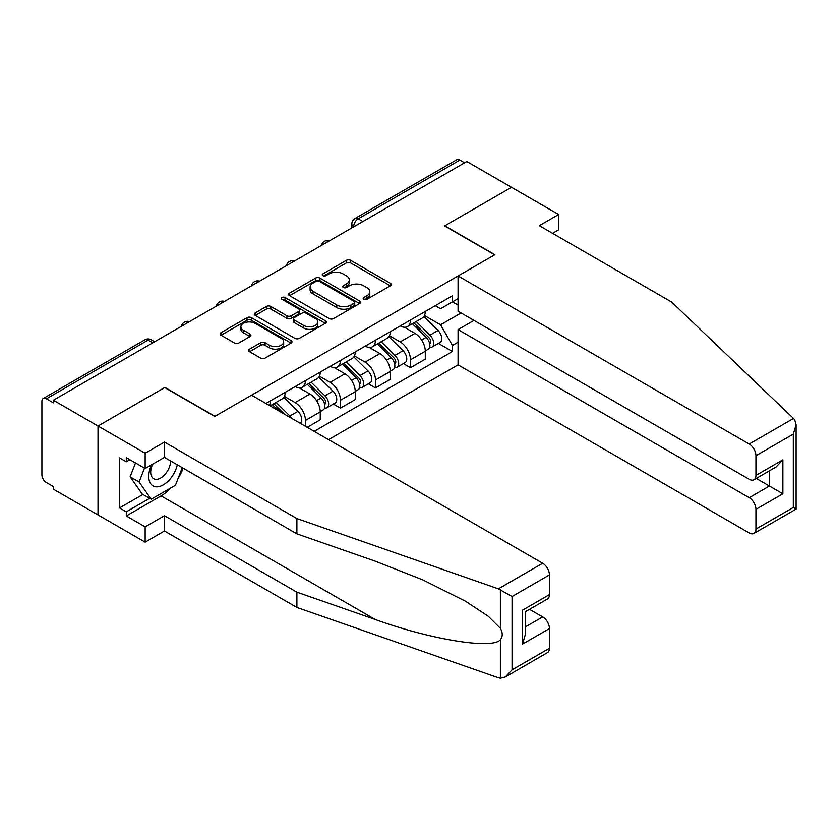 <?xml version="1.0" encoding="UTF-8"?>
<svg xmlns="http://www.w3.org/2000/svg" width="838" height="838" viewBox="0 0 838 838"><rect width="100%" height="100%" fill="white"/><g stroke="black" fill="none" stroke-linecap="round" stroke-linejoin="round"><path stroke-width="1.26" d="M363.849 299.313A2.179 1.257 0 0 0 366.939 299.313L390.351 285.8A3.111 1.802 0 0 0 391.262 284.522A3.111 1.802 0 0 0 390.351 283.254L350.682 260.356A3.111 1.802 0 0 0 346.283 260.356L322.871 273.869A2.179 1.257 0 0 0 322.232 274.759A2.179 1.257 0 0 0 322.871 275.65A2.179 1.257 0 0 0 325.951 275.65L328.988 273.9A9.972 5.761 0 0 1 343.088 273.9L346.387 275.807A9.972 5.761 0 0 1 349.31 279.882A9.972 5.761 0 0 1 346.387 283.956L343.36 285.706A2.179 1.257 0 0 0 342.721 286.596A2.179 1.257 0 0 0 343.36 287.486A2.179 1.257 0 0 0 346.45 287.486L349.477 285.737A9.972 5.761 0 0 1 363.577 285.737L366.876 287.644A9.972 5.761 0 0 1 369.799 291.708A9.972 5.761 0 0 1 366.876 295.783L363.849 297.532A2.179 1.257 0 0 0 363.21 298.422A2.179 1.257 0 0 0 363.849 299.313L363.849 297.532M249.556 349.142A3.111 1.802 0 0 0 248.645 350.42A3.111 1.802 0 0 0 249.556 351.688L260.681 358.119A3.111 1.802 0 0 0 265.091 358.119L291.09 343.109A3.111 1.802 0 0 0 292.001 341.831A3.111 1.802 0 0 0 291.09 340.563L251.431 317.665A3.111 1.802 0 0 0 247.021 317.665L221.023 332.676A3.111 1.802 0 0 0 220.111 333.943A3.111 1.802 0 0 0 221.023 335.221L234.462 342.972A3.111 1.802 0 0 0 238.872 342.972L249.996 336.551A3.111 1.802 0 0 0 250.908 335.284A3.111 1.802 0 0 0 249.996 334.006L243.334 330.162A8.338 4.808 0 0 1 240.894 326.757A8.338 4.808 0 0 1 246.037 322.316A8.338 4.808 0 0 1 255.119 323.353L281.222 338.426A8.338 4.808 0 0 1 283.673 341.831A8.338 4.808 0 0 1 278.52 346.283A8.338 4.808 0 0 1 269.438 345.235L265.091 342.721A3.111 1.802 0 0 0 260.681 342.721L249.556 349.142L249.556 351.688M53.349 400.229L466.818 161.514L511.494 187.303L444.601 225.925L494.65 254.825L214.968 416.297L164.908 387.397L98.015 426.018L53.349 400.229L53.349 402.827L46.394 398.804A6.348 3.666 -120 0 0 43.22 398.49A6.348 3.666 -120 0 0 41.9 401.402L41.9 474.748A6.348 3.666 -120 0 0 46.394 482.531L53.349 486.543L53.349 489.141L98.015 514.93L98.015 426.018L98.015 514.93L145.152 542.144L145.152 526.851L164.458 515.705L164.458 530.999L145.152 542.144M329.208 318.555A3.111 1.802 0 0 0 333.608 318.555L359.607 303.545A3.111 1.802 0 0 0 360.518 302.267A3.111 1.802 0 0 0 359.607 300.999L319.948 278.101A3.111 1.802 0 0 0 315.549 278.101L289.55 293.111A3.111 1.802 0 0 0 288.628 294.389A3.111 1.802 0 0 0 289.55 295.657L329.208 318.555M282.815 299.784A2.179 1.257 0 0 1 285.025 300.088L285.025 297.5L325.354 320.776A3.111 1.802 0 0 1 326.265 322.054A3.111 1.802 0 0 1 325.354 323.321L299.355 338.332A3.111 1.802 0 0 1 294.945 338.332L255.286 315.434L255.286 312.888A3.111 1.802 0 0 0 254.375 314.166A3.111 1.802 0 0 0 255.286 315.434M255.286 312.888L266.411 306.467A3.111 1.802 0 0 1 270.821 306.467L286.9 315.758A3.111 1.802 0 0 0 291.31 315.758L298.684 311.495A3.111 1.802 0 0 0 299.606 310.217A3.111 1.802 0 0 0 298.684 308.95L281.945 299.281A2.179 1.257 0 0 1 281.306 298.391A2.179 1.257 0 0 1 282.647 297.228A2.179 1.257 0 0 1 285.025 297.5M328.548 439.625L458.061 364.855L749.203 532.937A9.522 5.499 -120 0 0 753.959 533.408A9.522 5.499 -120 0 0 755.939 529.05L755.939 509.347A9.522 5.499 -120 0 0 749.203 497.688L769.41 486.03L782.87 493.802L755.939 509.347M362.896 221.515L358.182 218.802A6.348 3.666 60 0 0 354.998 218.488L456.689 159.775A6.348 3.666 60 0 1 459.863 160.089L358.182 218.802A6.348 3.666 120 0 0 353.688 226.574L353.688 226.836M464.577 162.813L459.863 160.089M410.473 320.011A14.602 8.432 60 0 1 407.457 326.569L422.268 318.011A14.602 8.432 -120 0 0 425.295 311.464M389.45 335.734L400.155 341.914A14.602 8.432 60 0 1 410.473 359.795L425.295 351.248A14.602 8.432 -120 0 0 414.967 333.356L404.366 327.239M425.295 351.248L425.295 359.146L410.473 367.704L403.371 363.598M407.457 326.569A14.602 8.432 60 0 1 400.26 325.909M410.473 359.795L410.473 367.704M375.455 340.228A14.602 8.432 60 0 1 372.439 346.785L387.25 338.227A14.602 8.432 -120 0 0 390.278 331.68M368.353 383.814L375.466 387.921L390.278 379.363L390.278 371.464A14.602 8.432 -120 0 0 379.949 353.573L369.349 347.456M372.439 346.785A14.602 8.432 60 0 1 365.253 346.125M354.432 355.951L365.138 362.131A14.602 8.432 60 0 1 375.466 380.012L375.466 387.921M340.448 360.445A14.602 8.432 60 0 1 337.421 367.002L352.232 358.444A14.602 8.432 -120 0 0 355.26 351.897M333.346 404.042L340.448 408.137L355.26 399.579L355.26 391.681A14.602 8.432 -120 0 0 344.931 373.79L334.331 367.673M337.421 367.002A14.602 8.432 60 0 1 330.235 366.342M319.414 376.168L330.12 382.348A14.602 8.432 60 0 1 340.448 400.229L340.448 408.137M305.43 380.661A14.602 8.432 60 0 1 302.403 387.219L317.214 378.661A14.602 8.432 -120 0 0 320.242 372.114M307.221 427.317L320.242 419.796L320.242 411.898A14.602 8.432 -120 0 0 309.913 394.007L299.313 387.889M302.403 387.219A14.602 8.432 60 0 1 295.217 386.559M284.396 396.384L295.102 402.565A14.602 8.432 60 0 1 305.43 420.446L305.43 426.28M270.087 405.875L282.197 398.878A14.602 8.432 -120 0 0 285.224 392.331M270.412 400.878A14.602 8.432 60 0 1 269.323 405.435M458.061 305.105L452.457 301.869L440.558 308.74L435.278 305.692M424.468 315.517L440.558 324.809L461.099 312.951M458.061 342.176L452.457 345.413L440.558 324.809M314.187 431.34L452.457 351.499L452.457 345.413M458.061 298.632L452.457 301.869L452.457 295.772L265.918 403.476M438.389 343.381L452.457 351.499M364.719 299.616L366.876 298.38A9.972 5.761 0 0 0 369.799 294.306L369.799 291.708M349.31 279.882L349.31 282.479A9.972 5.761 0 0 1 346.387 286.544L344.229 287.79M390.309 285.821L350.682 262.943A3.111 1.802 0 0 0 346.283 262.943L323.74 275.964M359.565 303.566L319.948 280.699A3.111 1.802 0 0 0 315.549 280.699L289.581 295.678M354.107 303.157A2.179 1.257 0 0 0 354.736 302.267A2.179 1.257 0 0 0 354.107 301.376L319.288 281.285A2.179 1.257 0 0 0 316.209 281.285L313.014 283.129A9.972 5.761 0 0 0 310.091 287.193A9.972 5.761 0 0 0 313.014 291.268L336.803 305.011A9.972 5.761 0 0 0 350.913 305.011L354.107 303.157L354.107 305.755A2.179 1.257 0 0 0 354.736 304.864L354.736 302.267M310.091 287.193L310.091 289.791A9.972 5.761 0 0 0 313.014 293.855L313.014 291.268M354.107 305.755L350.913 307.598A9.972 5.761 0 0 1 336.803 307.598L313.014 293.855M255.328 315.465L266.411 309.065L266.411 306.467M299.606 310.217L299.606 312.815A3.111 1.802 0 0 1 298.684 314.082L291.31 318.346A3.111 1.802 0 0 1 286.9 318.346L270.821 309.065A3.111 1.802 0 0 0 266.411 309.065M285.025 300.088L325.312 323.353M303.586 325.395A8.338 4.808 0 0 0 312.679 326.432A8.338 4.808 0 0 0 317.822 321.991A8.338 4.808 0 0 0 315.381 318.587L306.184 313.276A3.111 1.802 0 0 0 301.774 313.276L294.389 317.539A3.111 1.802 0 0 0 293.478 318.807A3.111 1.802 0 0 0 294.389 320.085L303.586 325.395L303.586 327.983A8.338 4.808 0 0 0 312.679 329.03A8.338 4.808 0 0 0 317.822 324.578L317.822 321.991M293.478 318.807L293.478 321.404A3.111 1.802 0 0 0 294.389 322.672L294.389 320.085M303.586 327.983L294.389 322.672M283.673 341.831L283.673 344.428A8.338 4.808 0 0 1 278.52 348.87A8.338 4.808 0 0 1 269.438 347.822L265.091 345.319A3.111 1.802 0 0 0 260.681 345.319L249.598 351.719M240.894 326.757L240.894 329.355A8.338 4.808 0 0 0 243.334 332.749L243.334 330.162M249.954 336.572L243.334 332.749M291.048 343.13L251.431 320.252A3.111 1.802 0 0 0 247.021 320.252L221.064 335.242M412.359 323.73L426.154 337.337A7.94 4.578 60 0 1 428.249 349.237L425.285 350.954M415.114 326.443L420.959 329.826M413.888 322.85L429.004 337.756A3.813 2.2 60 0 1 429.999 343.465A3.813 2.2 60 0 1 429.653 343.601M416.182 321.53L429.978 335.137A7.94 4.578 60 0 1 432.062 347.037A7.94 4.578 60 0 1 429.674 347.288M423.902 316.513L438.054 330.476A7.94 4.578 60 0 1 440.149 342.375L432.062 347.037M377.341 343.947L391.137 357.564A7.94 4.578 60 0 1 393.232 369.453L390.278 371.171M380.096 346.66L385.941 350.043M378.881 343.067L393.986 357.973A3.813 2.2 60 0 1 394.991 363.682A3.813 2.2 60 0 1 394.635 363.818M381.164 341.747L394.96 355.354A7.94 4.578 60 0 1 397.055 367.254A7.94 4.578 60 0 1 394.656 367.505M388.884 336.729L403.036 350.693A7.94 4.578 60 0 1 405.131 362.592L397.055 367.254M342.333 364.163L356.119 377.781A7.94 4.578 60 0 1 358.214 389.67L355.26 391.388M345.078 366.876L350.923 370.26M343.863 363.283L358.968 378.189A3.813 2.2 60 0 1 359.973 383.898A3.813 2.2 60 0 1 359.617 384.034M346.146 361.964L359.942 375.571A7.94 4.578 60 0 1 362.037 387.47A7.94 4.578 60 0 1 359.638 387.722M353.866 356.946L368.018 370.909A7.94 4.578 60 0 1 370.113 382.809L362.037 387.47M793.513 418.455L794.728 419.838L796.1 424.73L793.314 434.115L755.939 455.694A9.522 5.499 -120 0 0 749.203 444.035L793.513 418.455L671.762 302.13L539.326 225.663L558.632 214.518L511.494 187.303L444.821 225.799L494.881 254.7L458.061 275.953L749.203 444.035M558.632 214.518L558.632 229.811L552.567 233.31M458.061 364.855L458.061 329.606L749.203 497.688M458.061 275.953L458.061 311.202L749.203 479.284A9.522 5.499 -120 0 0 753.959 479.755A9.522 5.499 -120 0 0 755.939 475.397L755.939 455.694M474.004 320.399L458.061 329.606M756.253 478.435L769.41 486.03L769.41 470.841M755.939 475.397L782.87 459.842L776.135 466.955L753.959 479.755M755.939 529.05L793.314 507.472L794.728 508.289M164.458 515.705L296.893 592.162L296.893 607.456L498.38 677.753L500.391 678.225L505.314 676.968L512.049 669.855L549.424 648.277A9.522 5.499 60 0 1 547.455 652.634L505.314 676.968M296.893 592.162L375.173 619.471C430.784 639.677 493.079 649.712 500.391 639.645C502.831 636.576 502.831 632.805 500.391 628.353L488.303 616.286L465.425 601.181L422.624 579.802L375.173 561.156L296.893 533.848L164.458 457.38L145.152 468.526L126.297 457.642L126.297 461.79L119.562 457.904L119.562 507.922L126.297 511.819L149.646 498.338M296.893 607.456L164.458 530.999M549.424 574.931L512.049 596.509L498.38 588.842L296.893 518.554L164.458 442.087L145.152 453.232L98.015 426.018L164.688 387.533L214.738 416.434L251.557 395.18L542.689 563.262A9.522 5.499 60 0 1 549.424 574.931L549.424 594.624A9.522 5.499 60 0 1 547.455 598.981L525.279 611.792L525.279 634.743L522.493 644.129L522.493 610.179C526.117 612.274 526.117 612.274 522.493 610.179L549.424 594.624M145.152 453.232L145.152 468.526M170.994 487.831A35.709 20.615 -60 0 1 161.095 495.876L126.297 515.957L145.152 526.851M126.297 515.957L126.297 511.819M164.458 442.087L164.458 457.38M296.893 518.554L296.893 533.848M525.279 626.971L542.689 616.915A9.522 5.499 60 0 1 549.424 628.584L549.424 648.277M542.689 616.915L529.543 609.331M183.155 468.17A35.709 20.615 -60 0 1 178.085 478.488M129.89 459.716L126.297 461.79M119.562 507.922L142.91 494.451M151.584 464.818A20.636 11.91 120 0 0 148.745 476.434A20.636 11.91 120 0 0 161.21 485.904A20.636 11.91 120 0 0 177.31 464.797M152.684 464.179A14.131 8.16 120 0 0 150.693 472.244A14.131 8.16 120 0 0 153.616 478.708A14.131 8.16 120 0 0 164.405 475.031A14.131 8.16 120 0 0 170.669 460.963M182.275 467.667L175.456 485.254L151.217 499.239L142.24 494.053L130.12 476.822L135.505 462.953M151.217 499.239L139.108 482.007L144.482 468.138M130.12 476.822L139.108 482.007M307.316 384.38L321.111 397.998A7.94 4.578 60 0 1 323.196 409.887L320.242 411.605M310.06 387.093L315.905 390.477M308.845 383.5L323.95 398.406A3.813 2.2 60 0 1 324.955 404.115A3.813 2.2 60 0 1 324.61 404.251M311.128 382.18L324.924 395.787A7.94 4.578 60 0 1 327.019 407.687A7.94 4.578 60 0 1 324.62 407.938M318.849 377.163L333 391.126A7.94 4.578 60 0 1 335.095 403.026L327.019 407.687M272.298 404.597L278.53 410.746M275.042 407.31L280.898 410.693M284.375 414.129L273.827 403.717M276.111 402.397L289.906 416.004A7.94 4.578 60 0 1 291.802 418.413M283.831 397.38L297.982 411.343A7.94 4.578 60 0 1 300.119 423.211M353.908 226.7L353.688 226.574A6.348 3.666 0 0 1 351.824 223.976L351.824 227.905M305.43 420.446L320.242 411.898M340.448 400.229L355.26 391.681M375.466 380.012L390.278 371.464M295.102 402.565L309.913 394.007M330.12 382.348L344.931 373.79M365.138 362.131L379.949 353.573M400.155 341.914L414.967 333.356M329.051 241.051A6.348 3.666 120 0 0 326.244 242.674M294.033 261.267A6.348 3.666 120 0 0 291.226 262.891M259.015 281.495A6.348 3.666 120 0 0 256.208 283.108M223.997 301.711A6.348 3.666 120 0 0 221.201 303.325M188.979 321.928A6.348 3.666 120 0 0 186.183 323.541M152.788 342.815L148.075 340.102L46.394 398.804M154.642 341.747L151.249 339.788A6.348 3.666 120 0 0 148.075 340.102A6.348 3.666 60 0 0 144.901 339.788L43.22 398.49M366.876 298.38L366.876 295.783M343.36 287.486L343.36 285.706M346.387 286.544L346.387 283.956M322.871 275.65L322.871 273.869M346.283 262.943L346.283 260.356M350.682 262.943L350.682 260.356M390.351 285.8L390.351 283.254M289.55 295.657L289.55 293.111M315.549 280.699L315.549 278.101M319.948 280.699L319.948 278.101M359.607 303.545L359.607 300.999M336.803 307.598L336.803 305.011M350.913 307.598L350.913 305.011M270.821 309.065L270.821 306.467M286.9 318.346L286.9 315.758M291.31 318.346L291.31 315.758M298.684 314.082L298.684 311.495M325.354 323.321L325.354 320.776M260.681 345.319L260.681 342.721M265.091 345.319L265.091 342.721M269.438 347.822L269.438 345.235M249.996 336.551L249.996 334.006M221.023 335.221L221.023 332.676M247.021 320.252L247.021 317.665M251.431 320.252L251.431 317.665M291.09 343.109L291.09 340.563M426.154 337.337L421.598 339.977M430.795 341.715L429.36 342.543M438.054 330.476L429.978 335.137M391.137 357.564L386.58 360.193M395.777 361.932L394.342 362.76M403.036 350.693L394.96 355.354M356.119 377.781L351.562 380.41M360.759 382.149L359.324 382.976M368.018 370.909L359.942 375.571M793.314 507.472L793.314 434.115M782.87 459.842L782.87 493.802M500.391 678.225L500.391 639.645M500.391 628.353L500.391 589.774M512.049 596.509L512.049 669.855M549.424 628.584L522.493 644.129M498.38 588.842L542.689 563.262M161.095 495.876L375.173 619.471M321.111 397.998L316.544 400.627M325.741 402.366L324.306 403.193M333 391.126L324.924 395.787M297.982 411.343L289.906 416.004M329.585 240.747A6.348 6.348 0 0 0 321.446 245.45M294.567 260.964A6.348 6.348 0 0 0 286.428 265.667M259.56 281.18A6.348 6.348 0 0 0 251.41 285.884M224.542 301.397A6.348 6.348 0 0 0 216.393 306.1M189.524 321.614A6.348 6.348 0 0 0 181.375 326.317M151.249 339.788A6.348 6.348 0 0 0 144.901 339.788M354.998 218.488A6.348 6.348 0 0 0 351.824 223.976M796.1 424.73L796.1 509.085L753.959 533.408"/></g></svg>
